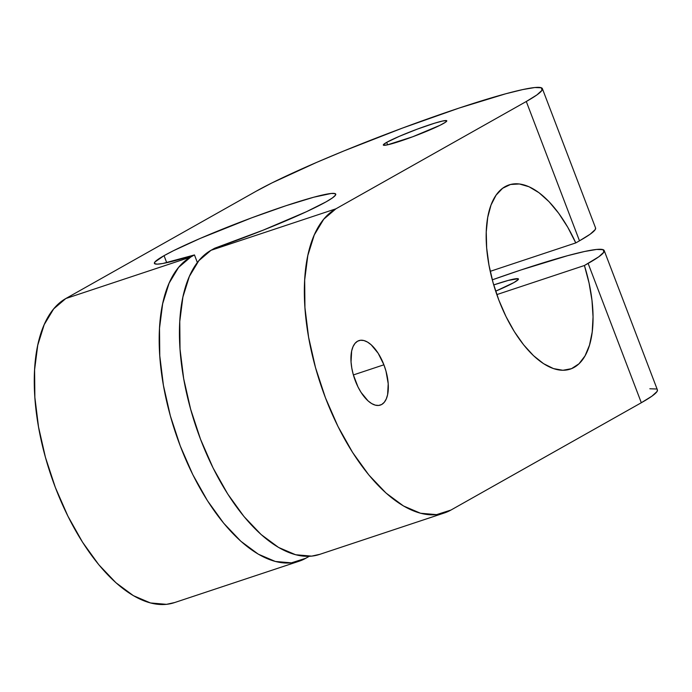 <?xml version="1.0" encoding="UTF-8"?>
<svg xmlns="http://www.w3.org/2000/svg" width="692" height="692" viewBox="0 0 692 692"><rect width="100%" height="100%" fill="white"/><g stroke="black" fill="none" stroke-linecap="round" stroke-linejoin="round"><path stroke-width="1.04" d="M443.408 123.513A33.969 2.759 159.1 0 1 408.193 138.417A33.969 2.759 159.1 0 1 383.316 145.052A33.969 2.759 159.1 0 1 386.69 142.353L387.632 144.818L386.69 142.353L383.385 144.715L383.541 145.242L387.425 144.862L412.709 136.765L440.077 125.269L445.648 122.129L446.565 120.633L442.672 121.014L434.585 123.202L417.388 129.101L399.405 136.298L386.69 142.353A33.969 2.759 159.1 0 1 421.904 127.449A33.969 2.759 159.1 0 1 446.781 120.815A33.969 2.759 159.1 0 1 443.408 123.513M514.018 282.518A44.487 3.616 159.1 0 1 495.671 291.176L514.018 282.518L518.343 279.421L518.144 278.738L508.361 280.39L493.716 284.931A44.487 3.616 159.1 0 1 518.438 278.98A44.487 3.616 159.1 0 1 514.018 282.518M355.351 380.894A33.969 16.158 -108.4 0 1 358.923 340.611A33.969 16.158 -108.4 0 1 383.904 364.796L353.37 374.943L383.904 364.796L378.195 353.309L371.18 344.789L367.521 342.082L363.931 340.55L360.567 340.256L357.548 341.217L354.996 343.396L353.007 346.709L351.648 351.026L351.043 361.968L351.813 368.179L353.266 374.571L357.98 386.915L361.06 392.39L368.075 400.91L371.734 403.618L375.323 405.149L378.688 405.443L381.707 404.483L384.259 402.303L386.248 398.99L387.607 394.674L388.212 383.731L385.989 371.128L383.904 364.796A33.969 16.158 -108.4 0 1 380.332 405.088A33.969 16.158 -108.4 0 1 355.351 380.894M657.374 389.821L657.063 391.482L651.994 396.118L641.32 402.735L588.122 263.41L584.403 265.512L496.83 294.593L584.403 265.512A97.053 46.165 -108.4 0 1 570.199 369.139A97.053 46.165 -108.4 0 1 495.801 291.583A97.053 46.165 -108.4 0 1 509.018 184.92A97.053 46.165 -108.4 0 1 575.77 242.918L579.489 240.816L526.292 101.499L335.905 208.82L526.292 101.499L536.957 94.882L542.035 90.245L541.308 87.763L534.821 87.529L522.806 89.562L505.748 93.775L459.246 108.021L402.389 128.106L343.846 150.96L316.746 162.352L272.068 182.861L256.213 191.2L65.835 298.52L256.213 191.2A161.764 13.139 159.1 0 1 423.911 120.244A161.764 13.139 159.1 0 1 542.372 88.645A161.764 13.139 159.1 0 1 526.292 101.499L579.489 240.816L575.77 242.918L567.76 227.253L558.747 213.361L549.059 201.718L539.042 192.748L529.034 186.762L519.407 183.977L510.497 184.487L502.617 188.276L496.043 195.213L491.017 205.04L487.713 217.426L486.251 231.924L486.675 248.013L488.976 265.14L493.067 282.682L498.811 300.025L506.008 316.555L514.381 331.684L523.662 344.875L533.497 355.662L543.557 363.663L553.47 368.594L562.899 370.281L571.497 368.663L578.97 363.802L585.043 355.861L589.506 345.126L592.205 331.987L593.044 316.893L591.98 300.389L589.065 283.054L584.403 265.512L598.788 256.793L603.856 252.156L603.139 249.674L596.642 249.449L584.636 251.473L567.578 255.685L521.076 269.932L492.289 279.827A161.764 13.139 159.1 0 1 604.202 250.556A161.764 13.139 159.1 0 1 588.122 263.41L641.32 402.735L450.942 510.056L436.574 514.632L420.546 513.256L403.471 505.964L386.015 493.041L368.845 474.98L352.617 452.482L337.955 426.41L325.43 397.762L315.517 367.642L308.597 337.203L304.938 307.62L304.679 280.035L307.828 255.495L314.272 234.951L323.752 219.191L335.905 208.82L210.999 250.305L214.719 248.212L263.168 230.159L306.435 211.709L326.088 201.848L332.489 197.877L335.534 195.092L335.101 193.604L331.208 193.466L313.761 197.211L285.865 205.758L251.75 217.807L200.36 238.351L173.562 250.66L164.047 255.668L154.852 262.06L154.61 263.669L157.318 264.154L162.88 263.47L194.461 254.933L190.741 257.035A161.764 76.933 -108.4 0 0 177.68 438.97A161.764 76.933 -108.4 0 0 299.247 561.169A161.764 76.933 -108.4 0 0 305.777 558.271L309.263 556.299L305.777 558.271L291.401 562.856L275.373 561.471L258.306 554.18L240.851 541.256L223.68 523.195L207.453 500.697L192.791 474.626L180.266 445.977L170.353 415.857L163.433 385.418L159.774 355.844L159.515 328.25L162.663 303.71L169.099 283.166L178.588 267.406L190.741 257.035L194.461 254.933L197.367 262.536L194.461 254.933A97.053 7.889 159.1 0 1 154.394 263.375A97.053 7.889 159.1 0 1 164.047 255.668L166.729 262.7L164.047 255.668A97.053 7.889 159.1 0 1 264.664 213.093A97.053 7.889 159.1 0 1 335.741 194.132A97.053 7.889 159.1 0 1 326.088 201.848A97.053 7.889 159.1 0 1 214.719 248.212L210.999 250.305L198.838 260.676L189.357 276.437L182.913 296.98L179.764 321.52L180.024 349.114L183.683 378.697L190.611 409.128L200.524 439.247L213.049 467.896L227.711 493.976L243.93 516.466L261.109 534.527L278.565 547.45L295.631 554.742L311.659 556.126L319.851 554.318M299.247 561.169L174.341 602.654A161.764 76.933 71.6 0 1 52.765 480.464A161.764 76.933 71.6 0 1 65.835 298.52L190.741 257.035L65.835 298.52L53.673 308.892L44.193 324.652L37.749 345.196L34.6 369.736L34.859 397.329L38.518 426.912L45.438 457.343L55.351 487.471L67.885 516.111L82.538 542.191L98.766 564.689L115.936 582.742L133.392 595.665L150.467 602.957L166.495 604.341L174.687 602.533M444.411 512.945L319.505 554.439A161.764 76.933 71.6 0 1 197.938 432.249A161.764 76.933 71.6 0 1 210.999 250.305L335.905 208.82A161.764 76.933 -108.4 0 0 322.844 390.755A161.764 76.933 -108.4 0 0 444.411 512.945A161.764 76.933 -108.4 0 0 450.942 510.056L641.32 402.735A161.764 13.139 -20.9 0 0 657.4 389.881L604.202 250.556M595.553 227.91L595.232 229.562L590.164 234.207L579.489 240.816A161.764 13.139 -20.9 0 0 595.57 227.962L542.372 88.645M649.849 388.766L656.336 388.999M575.77 242.918L490.221 271.333L575.77 242.918"/></g></svg>
